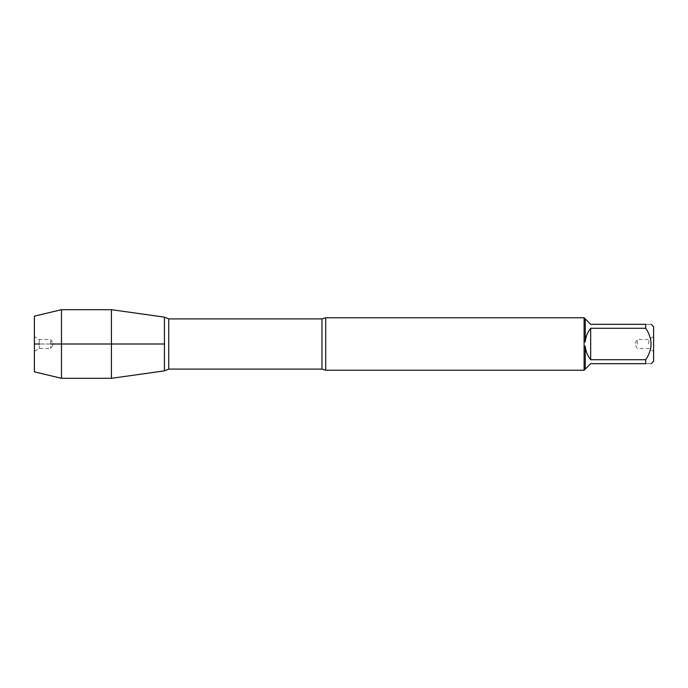 <?xml version="1.0" encoding="UTF-8"?>
<svg xmlns="http://www.w3.org/2000/svg" width="688" height="688" viewBox="0 0 688 688"><rect width="100%" height="100%" fill="white"/><g stroke="black" fill="none" stroke-linecap="round" stroke-linejoin="round"><path stroke-width="0.52" stroke-dasharray="3.44 2.58" d="M325.708 370.239L325.708 317.761M584.103 317.761L584.103 370.239M653.6 361.303L653.6 326.697M645.722 328.271L645.722 324.323C652.809 324.323 652.809 324.323 645.722 324.323L590.665 324.323L585.256 318.914L585.256 341.747C585.746 336.724 587.543 332.235 590.665 328.271L645.722 328.271C652.809 338.763 652.809 349.246 645.722 359.729L590.665 359.729C587.543 355.765 585.746 351.276 585.256 346.253L585.256 369.086L590.665 363.677L645.722 363.677C652.809 363.677 652.809 363.677 645.722 363.677L645.722 359.729M584.207 341.695L585.256 341.747M585.256 318.914L584.207 317.865M585.256 346.253L584.207 346.305M584.207 370.135L585.256 369.086M164.432 344L164.432 370.866L164.432 344M653.6 344L653.6 351.319L653.6 344M590.665 328.271L590.665 359.729M648.724 344L648.724 339.494L648.724 344M637.277 344L637.277 339.494L637.277 344M111.422 378.314L111.422 309.686M61.473 378.314L61.473 309.686M50.723 344L50.723 339.494L50.723 348.506L50.723 344L39.276 344L39.276 339.494L39.276 348.506L39.276 344L50.723 344M34.4 344L34.4 336.681L34.4 344M34.4 316.162L34.4 371.838M321.967 318.897L321.967 369.103M168.749 369.103L168.749 318.897M653.6 336.681L648.724 339.494L637.277 339.494L634.671 344L637.277 348.506L648.724 348.506L653.6 351.319M34.4 351.319L39.276 348.506L50.723 348.506L53.329 344L50.723 339.494L39.276 339.494L34.4 336.681"/><path stroke-width="1.03" d="M325.708 370.239L321.967 369.103L321.967 318.897L325.708 317.761L325.708 370.239L584.207 370.239M584.103 370.239L584.103 317.761M651.235 324.323L653.6 326.697L653.6 361.303L651.235 363.677M645.722 328.271L590.665 328.271C587.543 332.235 585.746 336.724 585.256 341.747L585.256 318.914L590.665 324.323L645.722 324.323C652.809 324.323 652.809 324.323 645.722 324.323L645.722 328.271C652.809 338.763 652.809 349.246 645.722 359.729L645.722 363.677C652.809 363.677 652.809 363.677 645.722 363.677L590.665 363.677L585.256 369.086L585.256 346.253C585.746 351.276 587.543 355.765 590.665 359.729L645.722 359.729M584.207 346.305L585.256 346.253M585.256 369.086L584.207 370.135M585.256 341.747L584.207 341.695M584.207 317.865L585.256 318.914M164.432 370.866L164.432 317.134L164.432 370.866L111.422 378.314L111.422 344L164.432 344L50.723 344L111.422 344L111.422 309.686L164.432 317.134L168.749 318.897L168.749 369.103L164.432 370.866M590.665 359.729L590.665 328.271M61.473 378.314L34.4 371.838L34.4 316.162L61.473 309.686L61.473 378.314L111.422 378.314M39.276 344L34.4 344L39.276 344M325.708 317.761L584.207 317.761M321.967 318.897L168.749 318.897M321.967 369.103L168.749 369.103M61.473 309.686L111.422 309.686"/></g></svg>
